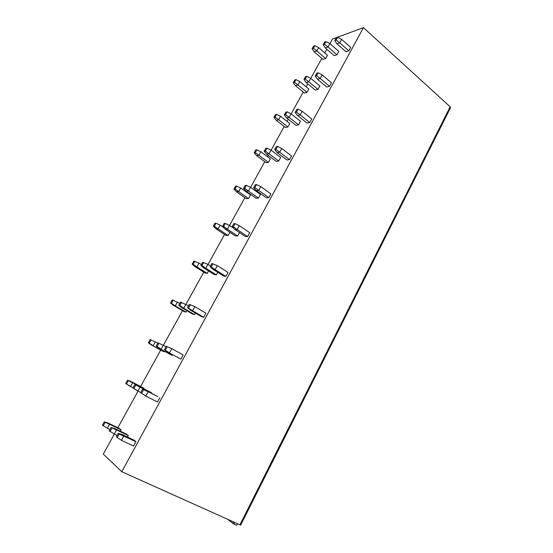 <?xml version="1.0" encoding="UTF-8"?>
<svg xmlns="http://www.w3.org/2000/svg" width="553" height="553" viewBox="0 0 553 553"><rect width="100%" height="100%" fill="white"/><g stroke="black" fill="none" stroke-linecap="round" stroke-linejoin="round"><path stroke-width="0.83" d="M239.864 524.894L450.163 106.791L450.529 107.662L240.652 525.129L121.784 471.737L103.287 454.11L114.243 434.257M237.451 523.809L236.677 525.35L233.94 524.126L228.002 519.557M450.163 106.791L363.445 27.65L332.491 39.028L329.941 43.652M121.784 471.737L363.445 27.65M117.858 427.718L138.008 391.22M140.635 386.464L160.709 350.111M163.439 345.162L182.49 310.668M186.008 304.295L203.767 272.138M208.039 264.396L224.559 234.486M229.55 225.437L244.882 197.677M247.55 192.852L247.799 192.389M250.564 187.391L264.763 161.683M267.507 156.706L268.24 155.379M271.094 150.216L284.201 126.478M287.028 121.356L288.217 119.206M291.154 113.883L303.217 92.04M306.12 86.773L307.745 83.842M310.765 78.374L321.825 58.342M324.805 52.943L326.844 49.258M135.907 441.633L133.515 446.008L121.453 440.319L123.879 435.909L122.102 434.464L134.068 440.167L135.907 441.633L119.137 434.057L118.266 433.338L122.102 434.464M117.036 435.577L109.19 430.863L111.084 427.448L114.851 428.568L126.554 434.16L128.296 435.55L127.487 437.029M109.853 429.667L102.429 425.188L104.282 421.863L107.98 422.983L119.434 428.471L121.086 429.792L120.319 431.181M159.817 397.738L157.487 402.01L145.778 396.024L140.662 392.706L142.556 389.277L148.142 391.724L146.234 390.584L157.854 396.57L148.142 391.724L145.778 396.024L140.662 392.706M140.718 392.609L132.969 387.964L134.814 384.632L138.43 385.925L149.801 391.794L151.667 392.9L151.46 393.28M133.01 387.888L125.669 383.471L127.473 380.229L131.033 381.508L142.169 387.259L143.939 388.31L143.739 388.662M180.866 359.104L167.476 351.957L164.393 349.655L166.232 346.309L171.796 348.646L183.133 354.936L180.866 359.104L167.476 351.957M172.564 354.763L172.253 355.33L170.283 354.466L159.202 348.369L156.16 346.109L157.964 342.853L166.066 346.62M164.372 351.217L164.082 351.749L162.209 350.934L151.342 344.961L148.356 342.742L150.119 339.577L157.812 343.137M203.67 317.249L201.472 316.613L190.481 310.122L187.536 307.668L189.333 304.406L194.87 306.632L205.882 313.192L203.67 317.249L192.624 310.724L190.481 310.122M195.423 313.039L194.566 314.609L192.485 314.007L181.709 307.662L178.799 305.263L180.554 302.09L188.559 305.809M186.741 310.62L185.926 312.099L183.942 311.526L173.372 305.325L170.511 302.975L172.232 299.885L179.836 303.397M225.914 276.417L223.612 276.044L212.933 269.297L210.112 266.712L211.861 263.532L217.377 265.647L228.078 272.449L225.914 276.417L215.186 269.636L212.933 269.297M217.73 272.332L216.347 274.855L214.163 274.495L203.684 267.915L200.898 265.392L202.612 262.288L207.969 264.355L210.52 265.965M208.578 270.991L207.264 273.369L205.184 273.03L194.898 266.601L192.147 264.134L193.826 261.113L199.032 263.117L201.347 264.576M247.626 236.56L245.221 236.435L234.838 229.46L232.142 226.744L233.85 223.633L235.032 223.661L239.338 225.652L249.735 232.689L247.626 236.56L237.202 229.55L234.838 229.46M239.504 232.599L237.624 236.027L235.336 235.903L225.14 229.101L222.472 226.454L224.152 223.426L225.271 223.447L229.481 225.396L233.442 228.05M229.903 232.281L228.119 235.516L225.942 235.398L215.926 228.762L213.292 226.177L214.93 223.225L215.995 223.246L220.115 225.147L223.288 227.262M268.827 197.656L266.318 197.76L256.226 190.571L253.647 187.723L255.313 184.695L256.551 184.598L260.781 186.617L270.887 193.875L268.827 197.656L258.693 190.419L256.226 190.571M258.41 198.098L256.025 198.202L246.106 191.193L243.548 188.421L245.186 185.462L246.362 185.379L250.495 187.343L260.428 194.414L258.41 198.098L248.449 191.048L246.106 191.193M248.497 198.52L246.23 198.617L236.484 191.78L233.954 189.085L235.557 186.202L236.67 186.112L240.721 188.034L250.481 194.926L248.497 198.52L238.709 191.649L236.484 191.78M289.53 159.658L286.924 159.99L277.108 152.587L274.641 149.628L276.279 146.669L277.558 146.462L281.712 148.501L291.542 155.967L289.53 159.658L279.673 152.213L277.108 152.587M278.719 161.034L276.244 161.352L266.587 154.149L264.14 151.266L265.744 148.377L266.961 148.176L271.025 150.167L280.689 157.432L278.719 161.034L269.028 153.789L266.587 154.149M268.426 162.347L266.069 162.651L256.578 155.628L254.152 152.822L255.721 150.001L256.882 149.815L260.857 151.75L270.369 158.835L268.426 162.347L258.894 155.282L256.578 155.628M309.749 122.538L307.06 123.084L297.507 115.494L295.15 112.418L296.747 109.529L298.074 109.211L302.159 111.271L311.719 118.93L309.749 122.538L300.168 114.893L297.507 115.494M298.565 124.812L296.007 125.331L286.606 117.941L284.263 114.955L285.832 112.128L287.09 111.83L291.092 113.835L300.493 121.294L298.565 124.812L289.136 117.374L286.606 117.941M287.919 126.976L285.472 127.473L276.224 120.271L273.901 117.367L275.435 114.609L276.638 114.319L280.551 116.275L289.813 123.533L287.919 126.976L278.636 119.731L276.224 120.271M329.512 86.275L326.733 87.021L317.443 79.245L315.189 76.065L316.745 73.238L318.12 72.823L322.129 74.897L331.434 82.75L329.512 86.275L320.187 78.443L317.443 79.245M317.975 89.399L315.328 90.111L306.175 82.542L303.936 79.459L305.47 76.694L306.77 76.3L310.703 78.319L319.862 85.957L317.975 89.399L308.788 81.782L306.175 82.542M306.977 92.372L304.461 93.056L295.447 85.687L293.221 82.687L294.721 79.991L295.966 79.604L299.816 81.581L308.837 89.012L306.977 92.372L297.936 84.962L295.447 85.687M348.819 50.828L345.964 51.775L336.922 43.818L334.772 40.542L336.293 37.784L337.703 37.265L341.65 39.36L350.699 47.378L348.819 50.828L339.749 42.816L336.922 43.818M336.95 54.768L334.226 55.666L325.316 47.931L323.173 44.752L324.666 42.049L326.014 41.558L329.878 43.597L338.795 51.394L336.95 54.768L328.005 46.977L325.316 47.931M325.634 58.521L323.035 59.378L314.256 51.851L312.12 48.761L313.592 46.12L314.871 45.65L318.659 47.634L327.445 55.224L325.634 58.521L316.821 50.945L314.256 51.851M121.453 440.319L116.324 436.856L118.266 433.338M117.195 437.589L119.137 434.057M114.851 428.568L116.531 429.93L128.296 435.55M107.98 422.983L109.57 424.275L121.086 429.792M111.084 427.448L116.531 429.93L114.167 434.216M110.012 431.554L111.913 428.126M104.282 421.863L109.57 424.275L107.261 428.437M103.211 425.838L105.07 422.506M138.43 385.925L140.234 387.003L137.932 391.178L132.969 387.964M131.033 381.508L132.748 382.531L130.487 386.595L125.669 383.471M141.603 393.28L143.497 389.837M142.556 389.277L146.234 390.584M151.667 392.9L134.814 384.632M143.939 388.31L127.473 380.229M133.854 388.51L135.706 385.165M126.513 383.989L128.324 380.734M172.253 355.33L159.202 348.369M164.082 351.749L151.342 344.961M171.796 348.646L169.494 352.835L164.393 349.655M165.395 350.084L167.241 346.731M158.918 343.254L157.114 346.517L161.117 349.199L163.363 345.12M157.114 346.517L156.16 346.109M151.024 339.957L149.255 343.137L153.16 345.749L155.365 341.782M149.255 343.137L148.356 342.742M194.566 314.609L183.741 308.228L181.709 307.662M185.926 312.099L175.308 305.864L173.372 305.325M194.87 306.632L192.624 310.724L187.536 307.668M188.594 307.966L190.398 304.689M181.571 302.353L179.808 305.539L183.741 308.228L185.939 304.247M179.808 305.539L178.799 305.263M173.193 300.141L171.465 303.244L175.308 305.864L177.458 301.986M171.465 303.244L170.511 302.975M216.347 274.855L205.827 268.24L203.684 267.915M207.264 273.369L196.93 266.905L194.898 266.601M217.377 265.647L215.186 269.636L211.232 266.871L210.112 266.712M211.232 266.871L212.988 263.677M203.684 262.433L201.963 265.544L205.827 268.24L207.969 264.355M201.963 265.544L200.898 265.392M194.843 261.244L193.156 264.279L196.93 266.905L199.032 263.117M193.156 264.279L192.147 264.134M237.624 236.027L227.387 229.184L225.14 229.101M228.119 235.516L218.062 228.845L215.926 228.762M239.338 225.652L237.202 229.55L233.318 226.778L232.142 226.744M233.318 226.778L235.032 223.661M225.271 223.447L223.592 226.488L227.387 229.184L229.481 225.396M223.592 226.488L222.472 226.454M215.995 223.246L214.35 226.212L218.062 228.845L220.115 225.147M214.35 226.212L213.292 226.177M260.781 186.617L258.693 190.419L254.871 187.64L253.647 187.723M254.871 187.64L256.551 184.598M246.362 185.379L244.716 188.345L248.449 191.048L250.495 187.343M244.716 188.345L243.548 188.421M236.67 186.112L235.06 189.008L238.709 191.649L240.721 188.034M235.06 189.008L233.954 189.085M281.712 148.501L279.673 152.213L275.919 149.428L274.641 149.628M275.919 149.428L277.558 146.462M266.961 148.176L265.357 151.08L269.028 153.789L271.025 150.167M265.357 151.08L264.14 151.266M256.882 149.815L255.306 152.642L258.894 155.282L260.857 151.75M255.306 152.642L254.152 152.822M302.159 111.271L300.168 114.893L296.477 112.114L295.15 112.418M296.477 112.114L298.074 109.211M287.09 111.83L285.521 114.665L289.136 117.374L291.092 113.835M285.521 114.665L284.263 114.955M276.638 114.319L275.104 117.084L278.636 119.731L280.551 116.275M275.104 117.084L273.901 117.367M322.129 74.897L320.187 78.443L316.558 75.657L315.189 76.065M316.558 75.657L318.12 72.823M306.77 76.3L305.235 79.065L308.788 81.782L310.703 78.319M305.235 79.065L303.936 79.459M295.966 79.604L294.459 82.314L297.936 84.962L299.816 81.581M294.459 82.314L293.221 82.687M341.65 39.36L339.749 42.816L336.176 40.03L334.772 40.542M336.176 40.03L337.703 37.265M326.014 41.558L324.514 44.261L328.005 46.977L329.878 43.597M324.514 44.261L323.173 44.752M314.871 45.65L313.399 48.298L316.821 50.945L318.659 47.634M313.399 48.298L312.12 48.761M234.721 522.585L233.94 524.126M233.601 522.08L232.875 523.504"/></g></svg>

